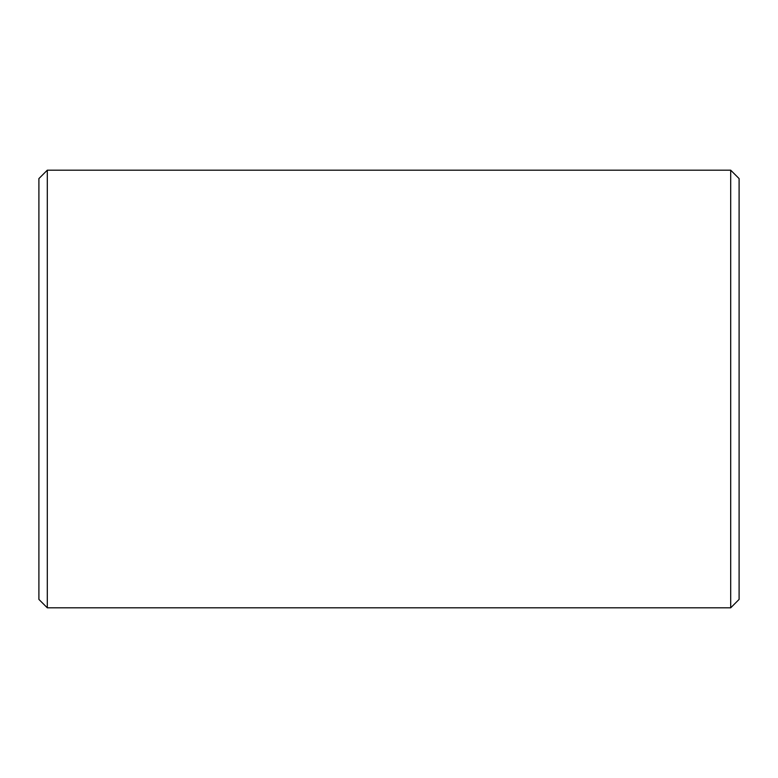 <?xml version="1.0" encoding="UTF-8"?>
<svg xmlns="http://www.w3.org/2000/svg" width="778" height="778" viewBox="0 0 778 778"><rect width="100%" height="100%" fill="white"/><g stroke="black" fill="none" stroke-linecap="round" stroke-linejoin="round"><path stroke-width="1.17" d="M47.302 170.188L38.9 178.59L38.9 599.41L47.302 607.812L730.698 607.812L730.698 170.188L47.302 170.188L47.302 607.812M730.698 170.188L739.1 178.59L739.1 599.41L730.698 607.812"/></g></svg>

